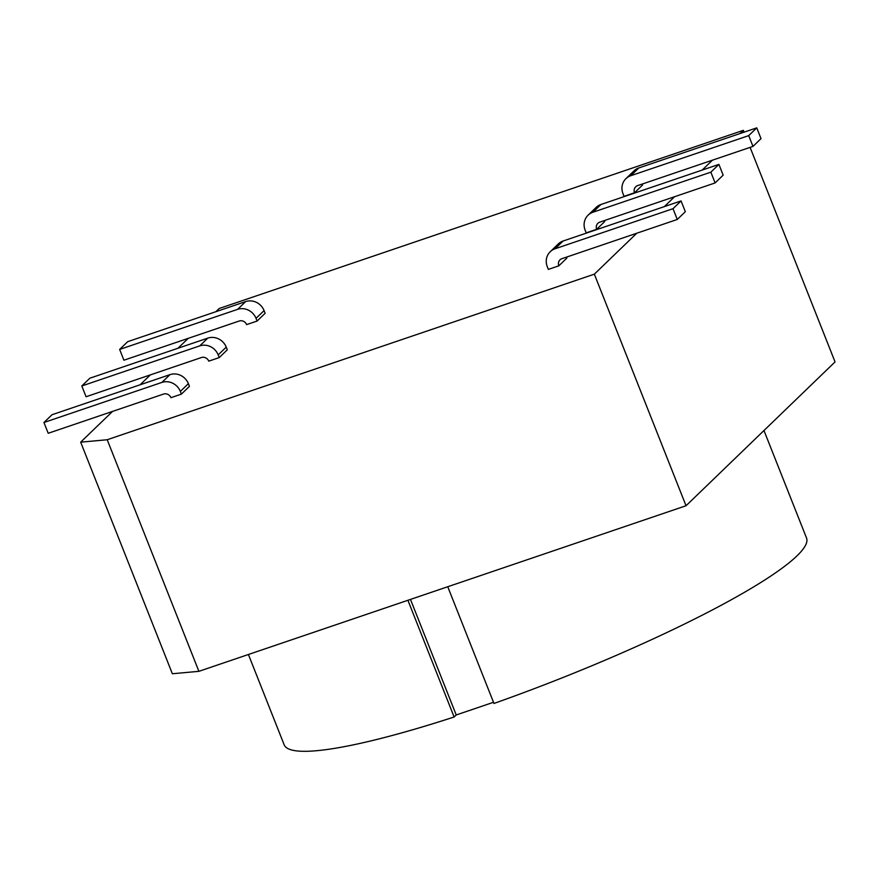 <?xml version="1.0" encoding="UTF-8"?>
<svg xmlns="http://www.w3.org/2000/svg" width="879" height="879" viewBox="0 0 879 879"><rect width="100%" height="100%" fill="white"/><g stroke="black" fill="none" stroke-linecap="round" stroke-linejoin="round"><path stroke-width="1.32" d="M170.922 397.682A5.856 5.472 -134 0 0 163.538 394.078L48.213 433.281L43.95 422.502L161.901 382.42A14.635 13.679 46 0 1 180.338 391.43L181.404 394.122L170.922 397.682M181.404 394.122L189.446 386.353L188.381 383.662A14.635 13.679 -134 0 0 169.944 374.652L51.993 414.734L43.95 422.502M547.287 266.7A14.635 13.679 46 0 1 550.232 251.724A14.635 13.679 46 0 1 555.067 248.779L673.006 208.697L677.269 219.464L561.945 258.668A5.856 5.472 -134 0 0 558.835 265.832L548.353 269.392L547.287 266.7M566.592 257.086A5.856 5.472 46 0 0 566.889 258.063L558.835 265.832M677.269 219.464L685.323 211.696L681.06 200.928L563.109 241.011A14.635 13.679 -134 0 0 558.275 243.955L550.232 251.724M673.006 208.697L681.06 200.928M208.762 361.148A5.856 5.472 -134 0 0 201.39 357.544L86.065 396.748L81.802 385.969L199.742 345.886A14.635 13.679 46 0 1 218.179 354.896L219.245 357.588L208.762 361.148M219.245 357.588L227.298 349.82L226.233 347.128A14.635 13.679 -134 0 0 207.796 338.118L89.845 378.212L81.802 385.969M585.139 230.166A14.635 13.679 46 0 1 588.084 215.19A14.635 13.679 46 0 1 592.907 212.246L710.858 172.163L715.121 182.931L599.797 222.134A5.856 5.472 -134 0 0 596.687 229.298L586.205 232.858L585.139 230.166M604.433 220.552A5.856 5.472 46 0 0 604.73 221.53L596.687 229.298M715.121 182.931L723.164 175.163L718.901 164.395L600.961 204.488A14.635 13.679 -134 0 0 596.127 207.422L588.084 215.19M710.858 172.163L718.901 164.395M246.614 324.615A5.856 5.472 -134 0 0 239.242 321.011L123.906 360.214L119.643 349.435L237.594 309.353A14.635 13.679 46 0 1 256.031 318.363L257.097 321.055L246.614 324.615M257.097 321.055L265.139 313.287L264.074 310.595A14.635 13.679 -134 0 0 245.648 301.585L127.697 341.678L119.643 349.435M622.98 193.633A14.635 13.679 46 0 1 625.925 178.657A14.635 13.679 46 0 1 630.759 175.723L748.71 135.63L752.973 146.397L637.649 185.601A5.856 5.472 -134 0 0 634.539 192.765L624.046 196.325L622.98 193.633M642.285 184.019A5.856 5.472 46 0 0 642.582 184.997L634.539 192.765M752.973 146.397L761.016 138.629L756.753 127.862L638.802 167.955A14.635 13.679 -134 0 0 633.979 170.889L625.925 178.657M748.71 135.63L756.753 127.862M80.67 442.17L107.205 439.742L198.896 671.325L172.361 673.754L80.67 442.17L112.545 411.416M140.124 384.782L150.386 374.883M177.976 348.249L188.238 338.349M215.827 311.715L219.146 308.518L743.359 130.334L740.041 133.542M636.759 233.232L594.347 274.16L107.205 439.742M712.451 160.176L702.189 170.076M674.6 196.698L664.348 206.609M594.347 274.16L686.038 505.744L835.05 361.917L750.106 147.375M743.359 130.334L744.084 132.169M198.896 671.325L686.038 505.744M248.416 654.492L284.17 744.81A280.906 40.06 -21.6 0 0 454.124 716.989L456.223 714.968L493.504 702.288M447.752 586.732L493.965 703.453A280.906 40.06 -21.6 0 0 806.526 537.992L763.972 430.523M407.911 600.28L454.124 716.989M410.471 599.401L456.223 714.968M188.381 383.662L180.338 391.43M169.944 374.652L161.901 382.42M555.067 248.779L563.109 241.011M226.233 347.128L218.179 354.896M207.796 338.118L199.742 345.886M592.907 212.246L600.961 204.488M264.074 310.595L256.031 318.363M245.648 301.585L237.594 309.353M630.759 175.723L638.802 167.955"/></g></svg>

